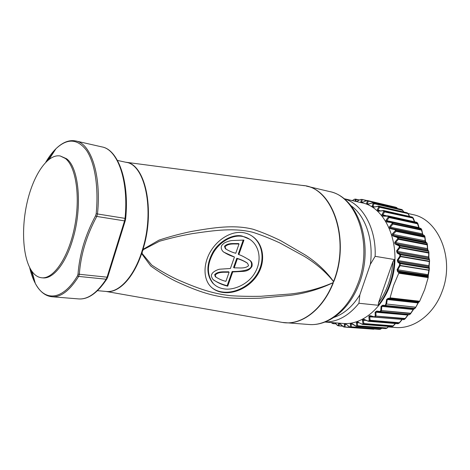 <?xml version="1.0" encoding="UTF-8"?>
<svg xmlns="http://www.w3.org/2000/svg" width="470" height="470" viewBox="0 0 470 470"><rect width="100%" height="100%" fill="white"/><g stroke="black" fill="none" stroke-linecap="round" stroke-linejoin="round"><path stroke-width="0.7" d="M65.377 158.484L60.319 156.011C47.787 153.496 33.488 174.664 27.207 202.088C20.839 229.483 22.924 260.292 32.818 272.494C35.409 275.649 38.352 277.406 41.648 277.77C53.51 279.28 68.461 257.578 74.483 227.451C80.611 197.371 76.099 166.656 65.377 158.484M60.319 156.011L66.505 158.719C79.019 167.385 82.65 207.311 72.703 239.565C65.659 263.799 52.922 279.245 42.788 277.876L41.648 277.77M211.964 287.775C214.878 290.055 218.356 291.459 222.41 291.993C234.912 293.721 250.269 286.048 257.566 273.293C264.986 260.568 262.912 244.664 253.107 236.886L251.897 235.975M222.968 292.452C217.863 291.764 213.715 289.743 210.513 286.389C203.093 278.504 203.204 263.5 210.842 250.951C218.532 238.413 232.392 230.488 243.942 232.762C247.578 233.484 250.833 234.994 253.706 237.285C263.529 245.099 265.568 261.014 258.165 273.699C250.91 286.436 235.47 294.202 222.968 292.452M242.649 236.439C245.757 236.992 248.671 238.349 251.397 240.511C260.01 247.561 261.555 261.449 255.134 272.418C249.171 283.492 234.671 290.542 224.214 288.909C219.749 288.245 216.147 286.494 213.404 283.657C206.694 274.979 206.759 264.551 213.586 252.372C220.365 241.18 232.973 234.454 242.649 236.439M249.734 239.295L242.056 236.034C232.703 233.737 219.466 241.222 213.18 251.685C206.254 264.146 206.142 274.656 212.839 283.204L214.626 284.82M29.639 267.524C31.044 273.634 32.918 278.91 35.279 283.345C44.656 301.775 62.757 300.683 77.503 275.843L78.014 274.139C78.748 264.399 80.558 254.634 83.443 244.841C86.41 235.053 90.452 225.377 95.557 215.806L96.18 213.756C98.782 187.001 94.775 162.544 86.515 150.382C77.438 138.632 67.234 138.098 55.912 148.773C52.334 152.304 48.962 156.774 45.796 162.185M281.459 322.273L282.405 322.438C300.718 325.828 322.526 309.971 333.071 282.723L333.541 281.501C350.544 239.465 332.143 187.524 303.397 185.527L302.445 185.403M143.315 249.646L159.447 241.257C170.839 238.002 181.831 235.458 192.436 233.613C215.025 230.329 233.567 227.686 252.684 232.245C261.103 234.924 270.156 238.484 279.838 242.931L304.431 256.426C316.151 263.564 325.833 271.93 333.477 281.536L333.071 282.723C319.565 289.138 305.43 293.333 290.666 295.301L260.069 298.197C248.565 298.538 238.419 298.444 229.63 297.915C209.972 295.959 194.128 289.737 175.668 281.207C167.226 277 158.913 271.918 150.723 265.961L141.635 253.589L142.093 253.465L142.328 251.509L143.315 249.646L142.575 249.347L141.235 253.53C133.075 277.893 118.452 292.916 106.396 291.476L97.502 290.671M142.093 253.465L151.804 265.121C160.293 270.761 168.847 275.596 177.472 279.627C196.096 287.693 211.623 293.685 231.029 295.724C239.953 296.3 249.917 296.488 260.921 296.288L290.766 293.962C305.5 292.269 319.588 288.51 333.036 282.676L333.342 282.764C323.307 308.637 303.044 324.447 285.308 322.778L283.61 322.608M125.76 162.244C145.048 163.413 155.529 209.773 142.968 249.405L159.007 240.123C170.334 236.428 181.285 233.52 191.86 231.387C214.009 227.562 233.954 224.46 253.019 229.231C261.285 231.927 270.444 235.705 280.49 240.552L305.324 255.028C316.862 262.507 326.268 271.331 333.541 281.501L333.812 281.542C350.156 241.057 333.771 190.538 306.27 186.073L329.341 191.513C358.827 196.965 374.86 246.168 358.698 284.849M96.18 213.756L125.049 218.374C128.862 180.662 117.67 149.595 102.008 146.928L75.876 140.988C90.963 143.491 101.52 175.175 97.49 213.879L96.767 216.435C86.504 235.629 80.693 254.916 79.336 274.304L78.654 276.413C69.772 290.572 60.883 297.351 51.988 296.758L78.702 298.926C87.937 299.543 97.084 292.975 106.144 279.215L78.654 276.413L77.503 275.843M141.864 253.512L142.328 251.509M143.138 249.541L142.105 251.479L142.768 249.388M141.922 251.456L141.235 253.53M78.014 274.139L107.054 277.183L124.55 220.888L96.767 216.435L95.557 215.806M225.048 246.768L225.923 249.024C229.031 250.98 232.315 252.396 235.764 253.265L239.03 243.954C234.947 244.2 228.338 243.008 225.048 246.768L224.472 246.351C227.915 242.561 234.142 243.812 238.443 243.536L239.03 243.954M248.577 265.638L247.555 263.276C244.277 261.173 240.887 259.646 237.391 258.7L234.154 267.894C238.267 267.612 245.199 269.11 248.577 265.638M215.231 275.091L215.871 277.071C219.255 279.186 222.598 280.602 225.911 281.33L229.119 272.189C225.071 272.471 218.515 271.396 215.231 275.091L214.667 274.644C218.109 270.92 224.278 272.054 228.549 271.748L229.119 272.189M226.188 249.253L225.341 248.601L224.472 246.351M237.391 258.7L236.809 258.271C240.1 259.187 243.389 260.633 246.68 262.613M234.154 267.894L233.578 267.459L236.809 258.271M216.047 277.235L215.307 276.618L214.667 274.644M248.607 259.399L249.317 259.969C251.174 261.296 251.873 263.259 251.409 265.867C250.88 271.537 234.559 271.56 232.151 271.513L232.721 271.948L242.908 271.39C247.132 271.225 250.163 269.527 251.996 266.29C252.496 263.605 251.797 261.637 249.905 260.392C245.064 257.307 241.374 255.38 238.831 254.605L238.249 254.182L243.219 240.064M238.831 254.605L243.948 240.076L232.251 240.534C230.512 240.599 228.015 241.322 224.76 242.702C222.486 244.424 221.399 245.61 221.499 246.251C220.824 247.808 221.346 249.594 223.068 251.597C226.575 254 230.371 255.797 234.448 257.002L230.417 268.488L220.553 269.146C218.321 268.987 212.011 271.977 211.676 274.686C210.93 275.22 211.347 276.807 212.945 279.438C217.457 282.687 222.38 284.932 227.715 286.177L227.145 285.725L232.151 271.513M227.145 285.725C222.157 284.391 217.628 282.488 213.545 280.008M234.448 257.002L223.62 252.073M232.721 271.948L227.715 286.177M251.996 266.29L251.409 265.867M380.395 329.206L381.54 328.277M358.199 322.308L357.617 322.162L357.3 322.626L357.635 325.775L386.875 327.99L386.422 328.389L388.572 326.438M364.168 319.671L363.298 320.152L363.915 323.548L393.149 325.863L392.732 326.339L395.294 323.513M418.911 302.093L418.271 302.351L388.232 298.932L388.144 298.338L389.871 298.221L389.495 298.85L387.292 299.461L386.593 303.926L385.529 305.512L382.762 305.729L381.799 306.264L381.54 310.406L380.441 311.728L376.776 311.481L375.906 312.027L376 315.863L374.872 316.997L370.354 316.116L369.702 316.668L370.09 320.264L399.312 322.714L398.977 323.154L401.932 319.571M404.365 319.406L404.94 318.883L375.207 316.005L405.205 318.501L404.94 318.883L407.772 315.059L375.125 312.145L376.864 311.052L379.889 311.487L380.788 310.494L381.07 306.322L413.159 309.507L410.821 313.408M409.752 314.524L409.194 314.741M409.887 314.377L410.522 313.578L380.788 310.494L410.704 313.261L410.522 313.578L413.559 308.937L414.129 308.861L384.989 305.817L385.894 303.949L386.61 299.449L418.012 302.927L415.85 307.133L418.594 302.169L389.495 298.85M414.834 308.543L414.129 308.861L415.603 307.274L385.894 303.949L415.827 307.198M429.351 268.258L428.963 270.303L400.064 265.691L397.667 270.009L399.03 271.825L398.854 272.764L397.567 271.595L398.084 270.978L427.941 275.52L429.163 268.311L400.281 263.623L400.064 265.691L399.488 265.333L399.641 263.547L397.837 262.201L398.284 261.59L400.088 262.93L399.641 263.547L400.281 263.623L400.088 262.93L428.969 267.642L429.351 268.37L428.793 266.613L398.284 261.59L397.291 260.133L399.882 256.156L399.853 254.646L397.191 253.042L397.567 252.455L400.228 254.041L399.853 254.646L400.493 254.687L400.458 256.608L397.861 260.545L428.928 265.697L429.316 268.065M429.545 261.296L429.298 261.561L400.458 256.608L399.882 256.156L429.363 261.173L428.928 265.697L429.533 261.379M429.504 259.775L429.057 259.088L429.327 259.71L400.493 254.687L400.228 254.041L429.057 259.088L428.64 257.942L397.567 252.455L396.586 250.851L399.312 247.226L399.142 245.928L395.646 244.283C394.589 243.701 394.371 242.937 394.982 241.997L397.802 238.672L397.532 237.567L393.22 236.069C391.98 235.517 391.745 234.736 392.509 233.737L395.411 230.653L395.064 229.73L390.64 228.708C389.36 228.297 389.043 227.586 389.695 226.569L392.238 223.403L391.798 222.574L387.321 222.028C386.005 221.77 385.617 221.135 386.158 220.125L388.338 216.946L387.815 216.218L383.332 216.153C382.01 216.041 381.558 215.495 381.981 214.514L383.802 211.388L383.209 210.777L378.767 211.171C377.445 211.206 376.946 210.76 377.263 209.832L378.726 206.818L378.074 206.33L373.726 207.164C372.422 207.341 371.882 206.994 372.093 206.13L373.215 203.293L372.522 202.934L368.31 204.18C367.041 204.485 366.465 204.25 366.582 203.469L367.387 200.855L366.659 200.631L362.629 202.247C361.401 202.676 360.807 202.547 360.837 201.865L361.348 199.515L360.602 199.433L356.407 201.548M428.928 252.713L428.681 253.042L399.888 247.761L397.156 251.35L428.634 256.949L429.416 259.422M428.734 251.35L428.229 250.716L428.564 251.28L399.776 245.933L399.888 247.761L399.312 247.226L428.734 252.537L428.634 256.949L428.916 252.825M427.383 244.494L427.142 244.87L398.39 239.289L395.564 242.585L395.952 243.73L395.646 244.283M427.06 243.26L425.509 241.897L393.461 235.564L397.767 237.039L397.532 237.567L398.155 237.544L398.39 239.289L397.802 238.672L398.431 238.654L427.177 244.259L427.524 249.652L395.952 243.73L399.447 245.352L399.142 245.928L399.776 245.933L399.447 245.352L428.229 250.716L427.524 249.652L428.54 250.933M424.962 236.78L424.727 237.203L396.016 231.346L393.108 234.407L393.22 236.069M424.522 235.658L422.824 234.865L390.823 228.256L395.235 229.26L395.064 229.73L395.675 229.683L396.016 231.346L395.411 230.653L396.022 230.606L424.727 236.492L425.144 240.787L425.509 241.897L426.701 242.784M421.766 229.777L421.578 230.147L392.908 224.049L390.353 227.198L390.64 228.708M421.161 228.69L420.803 228.391M417.848 223.52L417.695 223.838L389.06 217.534L386.869 220.694L387.321 222.028M413.295 218.115L384.572 211.905L382.745 215.019L383.385 215.83M408.207 213.638L379.537 207.258L378.062 210.26L378.262 210.877L378.773 210.924M403.842 212.005L402.367 209.873L402.608 210.325L374.061 203.657L372.921 206.489L373.051 206.97L373.709 207M396.58 207.523L368.257 201.131L367.44 203.745L367.505 204.109L368.31 204.18M407.819 315.247L408.213 314.653M410.815 313.373L413.853 308.907M414.229 308.861L382.762 305.729L382.721 305.206L414.91 308.432M418.67 302.239L418.165 303.009L418.606 302.269M428.429 274.533L429.198 270.15L428.194 274.692L397.085 269.698L399.488 265.333L429.204 270.109M428.246 276.237L428.288 276.942L398.918 272.524M428.246 275.943L428.387 274.709M429.128 266.989L429.157 265.538M428.981 258.247L428.869 256.743M427.577 248.184L427.353 248.601L395.564 242.585L394.982 241.997M427.588 248.354L427.841 249.876M425.35 240.299L425.144 240.787L393.108 234.407L392.509 233.737M425.379 240.523L425.761 242.026M422.918 234.894L421.055 228.649L392.397 222.498L392.908 224.049L392.238 223.403L421.702 229.595M422.495 233.414L422.348 233.849L390.353 227.198L389.695 226.569M418.917 227.204L419.099 228.003M386.158 220.125L386.869 220.694L418.829 227.58L417.025 222.469L388.396 216.118L389.06 217.534L388.338 216.946L388.919 216.852L417.742 223.303M414.704 221.787L413.306 218.145M414.534 221.77L412.36 217.169L383.767 210.66L384.572 211.905L383.802 211.388L413.136 217.863L412.096 217.023L383.502 210.507L378.767 211.171M409.411 216.406L407.831 213.298L407.179 212.822L378.609 206.195L379.537 207.258L378.726 206.818L407.978 213.362L406.991 212.734L378.421 206.107L373.726 207.164M403.63 211.958L402.279 209.837L401.574 209.485L373.033 202.793L374.061 203.657L373.215 203.293L401.468 209.45L372.481 202.846M397.25 208.457L395.67 207.205L367.146 200.479L368.257 201.131L367.387 200.855L395.705 207.217M354.368 199.298L352.371 200.614M359.321 199.967L355.52 199.116L356.101 199.392L355.837 201.418M359.086 200.085L354.756 199.162L352.277 200.596M360.525 199.468L356.777 201.371M361.906 199.386L366.629 200.496L361.765 199.356L362.229 199.715L361.73 202.317L362.629 202.247M366.236 200.655L361.724 199.351M366.606 200.631L362.593 202.247M383.332 216.153L383.397 215.818L387.868 215.871L387.815 216.218L388.396 216.118L388.061 215.889L416.508 222.239M387.268 221.605L391.904 222.163M387.439 221.634L391.91 222.163L391.798 222.574L392.397 222.498L391.992 222.175L420.656 228.338L421.678 229.56M428.188 277.606L424.68 289.567L419.651 301.252L390.082 297.839L393.572 285.454L398.766 273.211L428.188 277.606L428.288 276.942M389.783 298.421L419.316 301.811L418.594 302.169M419.316 301.811L419.651 301.252M409.822 314.489L409.106 314.741L379.93 311.945L379.889 311.487L409.617 314.536L379.977 311.951M374.296 317.115L370.636 316.169L370.666 315.799L374.872 316.997L404.077 319.588L374.296 317.115L375.207 316.005L375.125 312.145M368.345 321.227L364.227 319.406L368.592 321.31L368.421 320.951L369.238 320.446L369.749 320.716L368.927 321.227L397.82 323.718L398.977 323.154L369.749 320.716L370.09 320.264L369.238 320.446L368.868 316.839C368.909 315.916 369.508 315.57 370.666 315.799M363.727 319.588L368.592 321.31L397.82 323.718M392.244 326.538L363.492 324.041L363.915 323.548L363.01 323.76L362.405 320.358C362.346 319.347 362.952 319.03 364.227 319.406M362.188 324.277L363.01 323.76L363.492 324.041L362.188 324.277M357.617 322.162L362.728 324.365L391.733 326.679L393.179 326.115M385.846 328.518L357.182 326.186L357.635 325.775L356.724 325.898L356.401 322.743C356.424 321.821 357.047 321.615 358.263 322.126M355.89 326.186L356.724 325.898L357.182 326.186L356.26 326.386L385.359 328.542M352.153 323.859L351.448 323.648L351.243 324.006L351.325 326.867L350.409 326.903L350.344 324.047C350.438 323.225 351.061 323.131 352.212 323.76L356.407 326.374L385.5 328.571L386.898 328.183L388.796 326.45M349.586 326.967L379.19 329.37M346.137 324.329L345.227 324.306L345.092 326.832L344.187 326.785L344.334 324.259C344.487 323.554 345.098 323.572 346.173 324.312L350.074 327.238L380.077 329.341L350.843 327.196L351.325 326.867L380.553 329.024L379.39 329.376M349.739 327.173L343.817 326.979L344.575 327.073L343.817 326.979L340.168 323.842M343.341 326.756L339.416 323.342L339.052 325.704L338.159 325.575L338.647 323.107M337.343 325.369L338.641 325.874L337.713 325.61L335.122 322.831M333.488 322.708L333.295 323.53L332.425 323.319L332.59 322.637M331.679 322.878L332.954 323.636L331.415 322.543M354.973 201.219L355.52 199.116L354.897 199.174M355.814 201.413L355.191 201.266M356.718 201.407L356.237 201.513M362.364 202.212L360.837 201.865M368.415 203.974L366.582 203.469M368.292 204.097L372.493 202.84M374.361 206.818L372.093 206.13M373.732 207L373.051 206.97M380.259 210.76L377.263 209.832M378.808 210.924L378.262 210.871M386.487 215.853L381.981 214.514M396.586 250.851L397.191 253.042M397.291 260.133L397.837 262.201M397.085 269.698L397.567 271.595M398.766 273.211L398.854 272.764M389.871 298.221L390.082 297.839M388.144 298.338L386.61 299.449M382.721 305.206L381.07 306.322M379.883 311.939L376.87 311.493L376.864 311.052M374.085 317.056L368.868 316.839M365.989 320.376L362.405 320.358M358.222 322.314L362.493 324.406L391.733 326.679M359.015 322.761L356.401 322.743M352.4 324.094L350.344 324.047M350.015 327.238L346.173 324.312M346.014 324.365L344.334 324.259M339.845 323.577L338.476 323.413M339.369 323.16L340.262 323.783M324.958 322.05L343.088 323.448C361.277 325.269 381.734 309.325 390.276 284.368C403.477 249.188 387.21 207.129 361.595 202.746L343.881 198.651M388.408 283.868C390.887 276.765 392.374 269.41 392.861 261.808L394.306 259.511C394.001 268.041 392.456 276.301 389.671 284.285C386.851 292.246 383.05 299.243 378.274 305.277L378.485 302.868C382.598 297.287 385.905 290.954 388.408 283.868M343.987 198.739C362.282 203.639 376.405 228.044 375.13 256.315L394.306 259.511M392.861 261.808L378.485 302.868M378.274 305.277L358.933 303.262C348.758 315.787 337.478 322.032 325.087 321.997M375.13 256.315L370.337 264.381L359.844 294.849L358.933 303.262M370.337 264.381C373.838 239.976 365.384 215.712 351.002 205.719M333.87 317.438C343.97 313.984 352.629 306.458 359.844 294.849M388.267 326.938L395.393 327.49C413.682 329.276 433.928 314.495 442.194 291.277C454.978 258.588 438.428 219.114 412.707 214.567L408.119 213.503M105.991 291.435L282.405 322.438L308.949 324.5C326.979 326.192 347.436 310.582 357.294 285.155C373.85 245.863 357.224 196.108 329.341 191.513M304.601 185.732L125.801 162.244M142.575 249.347C154.906 210.384 145.042 164.571 126.201 162.332L117.477 160.434M141.435 253.542L141.635 253.589C133.31 278.446 118.27 293.492 106.079 291.447M47.405 160.64L54.649 150.735M34.657 281.101L30.72 269.48M107.73 277.077L106.943 278.845L106.144 279.215L107.054 277.183L107.759 276.983L125.214 220.859M124.55 220.888L125.049 218.374L125.672 218.579L125.237 220.783L124.55 220.888M344.575 327.073L373.826 329.206L344.628 327.079M405.134 318.848L403.513 319.688M429.545 261.255L429.492 259.64M429.504 259.81L429.545 261.238L429.504 259.81M428.904 252.601L428.752 251.397M427.365 244.394L426.895 243.19L398.155 237.544L397.767 237.039L426.502 242.696L427.359 244.359M427.336 244.329L427.089 243.325M424.921 236.633L424.375 235.599L395.675 229.683L395.235 229.26L423.934 235.188L424.909 236.592M392.074 222.198L421.232 228.749M417.254 222.739L417.713 223.268M407.39 212.975L406.991 212.734M401.356 209.432L401.721 209.555M395.617 207.194L367.123 200.473M349.533 199.962L349.85 200.032M342.465 325.957L338.641 325.874L342.701 326.174M342.689 326.162L338.741 325.869M335.833 323.724L332.954 323.636L335.962 323.865M399.03 271.825L427.959 276.201M338.371 325.804L337.354 325.381L335.01 322.825M332.108 323.248L331.338 322.538M49.209 159.166L55.912 148.773C62.627 142.234 69.284 139.637 75.876 140.988M31.995 271.425L35.279 283.345C39.721 291.606 45.29 296.071 51.988 296.758M358.634 285.008C348.857 310.118 328.242 326.168 308.949 324.5M102.008 146.928C117.876 149.525 129.544 180.451 125.678 218.544M106.819 279.039C97.525 293.004 88.154 299.631 78.702 298.926M213.404 283.657L212.839 283.204M253.706 237.285L253.107 236.886M225.917 249.024L225.341 248.607M215.865 277.077L215.301 276.624M249.905 260.392L249.317 259.969M398.36 323.595L399.365 322.943M405.169 318.813L407.86 315.241M414.358 308.843L414.869 308.52M427.083 243.29L426.872 242.925M424.557 235.699L422.888 234.888M412.537 217.263L412.096 217.023M352.312 200.572L349.469 199.944M381.74 328.289L380.577 329.17M395.534 323.53L393.196 326.092M402.026 319.747L399.377 322.925M408.354 314.665L407.872 315.229M410.721 313.531L409.852 314.459M415.809 307.227L414.893 308.49M418.165 303.009L415.862 307.145M428.423 274.568L428.258 276.002M429.351 268.37L429.204 270.074M429.169 265.515L429.145 267.048M429.545 261.349L429.175 265.468M428.881 256.708L429.016 258.312M428.928 252.778L428.881 256.649M427.6 248.301L427.888 249.934M427.389 244.559L427.6 248.236M425.391 240.446L425.826 242.085M424.968 236.851L425.385 240.382M422.554 233.543L423.047 234.93M421.778 229.83L422.542 233.49M418.993 227.31L419.269 228.038M417.859 223.561L418.981 227.274M408.219 213.662L409.64 216.459M396.845 207.722L397.438 208.504M428.264 276.149L428.282 276.848M351.448 323.648L356.26 326.386M387.868 215.871L383.038 215.777"/></g></svg>
